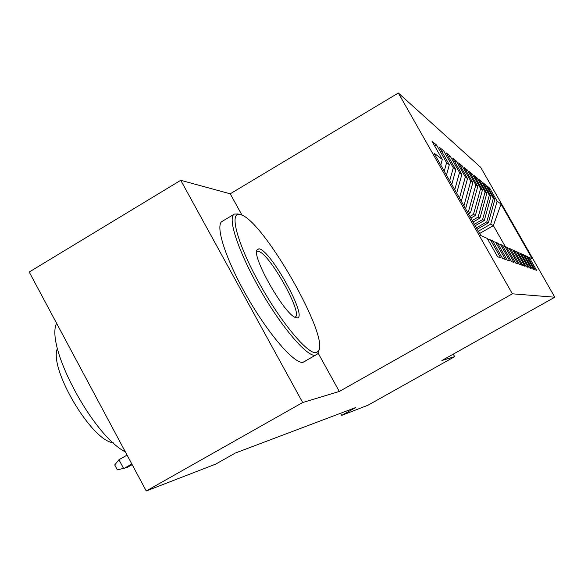 <?xml version="1.0" encoding="UTF-8"?>
<svg xmlns="http://www.w3.org/2000/svg" width="584" height="584" viewBox="0 0 584 584"><rect width="100%" height="100%" fill="white"/><g stroke="black" fill="none" stroke-linecap="round" stroke-linejoin="round"><path stroke-width="0.88" d="M242.068 215.262L230.227 193.808L180.733 180.295L29.2 272.034L146.248 490.976L215.671 464.127L235.352 453.031L355.627 407.574L341.691 415.392L367.957 405.23L454.651 356.663L453.242 354.145M230.227 193.808L398.354 93.024L480.661 167.287L554.8 297.212L512.372 293.818L398.354 93.024M479.632 233.49L493.363 225.599L501.028 204.101L497.108 201.115L489.757 188.231L487.399 186.311L494.867 199.414L493.334 198.246L485.779 184.997L483.282 182.975L490.961 196.443L489.341 195.209L481.574 181.58L478.931 179.434L486.83 193.297L485.107 191.99L477.113 177.959L474.31 175.682L482.45 189.961L480.617 188.574L472.383 174.12L469.405 171.696L477.792 186.42L475.843 184.938L467.353 170.032L464.178 167.455L472.828 182.646L470.755 181.069L461.995 165.673L458.608 162.921L467.543 178.624L465.324 176.937L456.272 161.031L452.651 158.089L461.886 174.317L459.513 172.514L450.154 156.059L446.271 152.906L455.827 169.71L453.286 167.769L443.592 150.723L439.416 147.336L449.322 164.754L446.585 162.673L436.533 144.993L432.036 141.343L442.314 159.425L440.767 165.053M501.028 204.101L532.155 258.646L527.651 256.894M442.314 159.425L433.956 153.066L480.793 235.534L487.202 238.418L497.619 256.756L500.663 257.814L490.472 239.893L492.575 240.834L502.612 258.493L505.43 259.471L495.612 242.207L497.561 243.083L507.248 260.106L509.869 261.019L500.386 244.353L502.204 245.171L511.555 261.603L514 262.457L504.839 246.353L506.532 247.12L515.577 263.004L517.862 263.8L509 248.229L510.584 248.945L519.337 264.311L521.483 265.056L512.891 249.981L514.38 250.653L522.862 265.537L524.87 266.238L516.548 251.624L517.942 252.251L526.169 266.691L528.06 267.348L519.979 253.171L521.3 253.763L529.286 267.779L531.068 268.399L523.22 254.624L524.461 255.186L532.221 268.801L533.9 269.385L526.272 256.004L527.447 256.529L534.988 269.764L536.579 270.312L529.155 257.303M446.585 162.673L444.241 171.178M449.322 164.754L446.475 175.105M453.286 167.769L449.695 180.785M455.827 169.71L451.768 184.434M490.472 239.893L487.596 239.119M459.513 172.514L454.768 189.72M461.886 174.317L456.703 193.114M495.612 242.207L492.947 241.484M465.324 176.937L459.499 198.042M467.543 178.624L461.302 201.217M500.386 244.353L497.904 243.681M470.755 181.069L463.915 205.823M472.828 182.646L465.601 208.795M504.839 246.353L502.525 245.733M467.507 212.145L468.477 211.583L470.514 212.729L468.499 213.89M475.843 184.938L468.477 211.583M477.792 186.42L470.514 212.729M509 248.229L506.832 247.645M469.945 216.43L473.471 214.394L475.383 215.474L470.879 218.073M480.617 188.574L473.471 214.394M482.45 189.961L475.383 215.474M512.891 249.981L510.869 249.434M472.23 220.467L478.172 217.044L479.975 218.058L473.113 222.008M485.107 191.99L478.172 217.044M486.83 193.297L479.975 218.058M516.548 251.624L514.643 251.113M474.391 224.263L482.596 219.533L484.297 220.489L475.215 225.723M489.341 195.209L482.596 219.533M490.961 196.443L484.297 220.489M519.979 253.171L518.191 252.689M476.42 227.848L486.779 221.883L488.385 222.789L477.208 229.22M493.334 198.246L486.779 221.883M494.867 199.414L488.385 222.789M523.22 254.624L521.534 254.171M478.347 231.227L490.728 224.11L493.363 225.599L505.299 246.565M497.108 201.115L490.728 224.11M526.272 256.004L524.68 255.573M180.733 180.295L302.687 402.515L146.248 490.976M554.8 297.212L441.876 360.518L454.651 356.663M302.687 402.515L339.304 391.462L512.372 293.818M340.523 413.282L341.691 415.392M339.304 391.462L318.003 352.867M489.757 188.231L488.801 188.785M485.779 184.997L484.771 185.581M481.574 181.58L480.508 182.201M477.113 177.959L475.982 178.616M472.383 174.12L471.179 174.82M467.353 170.032L466.076 170.776M461.995 165.673L460.63 166.477M456.272 161.031L454.812 161.885M450.154 156.059L448.585 156.972M443.592 150.723L441.906 151.716M436.533 144.993L434.722 146.058M240.009 214.525C228.913 211.444 236.951 242.805 258.675 282.16C280.254 321.507 307.826 354.671 316.207 352.641L318.441 351.159C330.164 337.158 262.304 218.598 240.316 214.605L240.009 214.525M318.747 350.597L317.776 353.773L315.207 355.349C306.753 356.663 281.233 326.733 259.756 289.08C238.184 251.441 227.103 217.387 234.396 214.072L238.148 214.014M258.916 248.806C270.195 249.156 308.593 318.63 297.022 317.864L295.424 317.492C284.51 314.265 252.23 257.821 256.858 250.076L258.916 248.806M294.635 317.097L294.694 317.083C304.848 316.491 268.749 251.66 258.208 251.47L256.602 252.018M125.356 451.892C92.732 435.452 45.063 345.837 56.604 323.288M90.337 386.389L85.439 377.235M113.216 442.745C91.637 441.044 48.465 368.081 57.444 348.371M305.33 361.109L302.95 362.343C294.19 363.839 268.421 334.136 246.988 296.533C225.453 258.967 214.693 224.796 222.292 221.292L234.191 214.197M127.064 455.089L118.953 459.725L123.706 468.631L131.823 464.003M118.953 459.725L114.705 464.93L117.34 469.864L127.027 467.55L132.159 464.623M302.95 362.343L315.207 355.349M257.208 251.558L256.843 251.777M256.675 250.872L256.858 250.076M240.316 214.605L237.761 213.905M318.441 351.159L317.776 353.773"/></g></svg>
